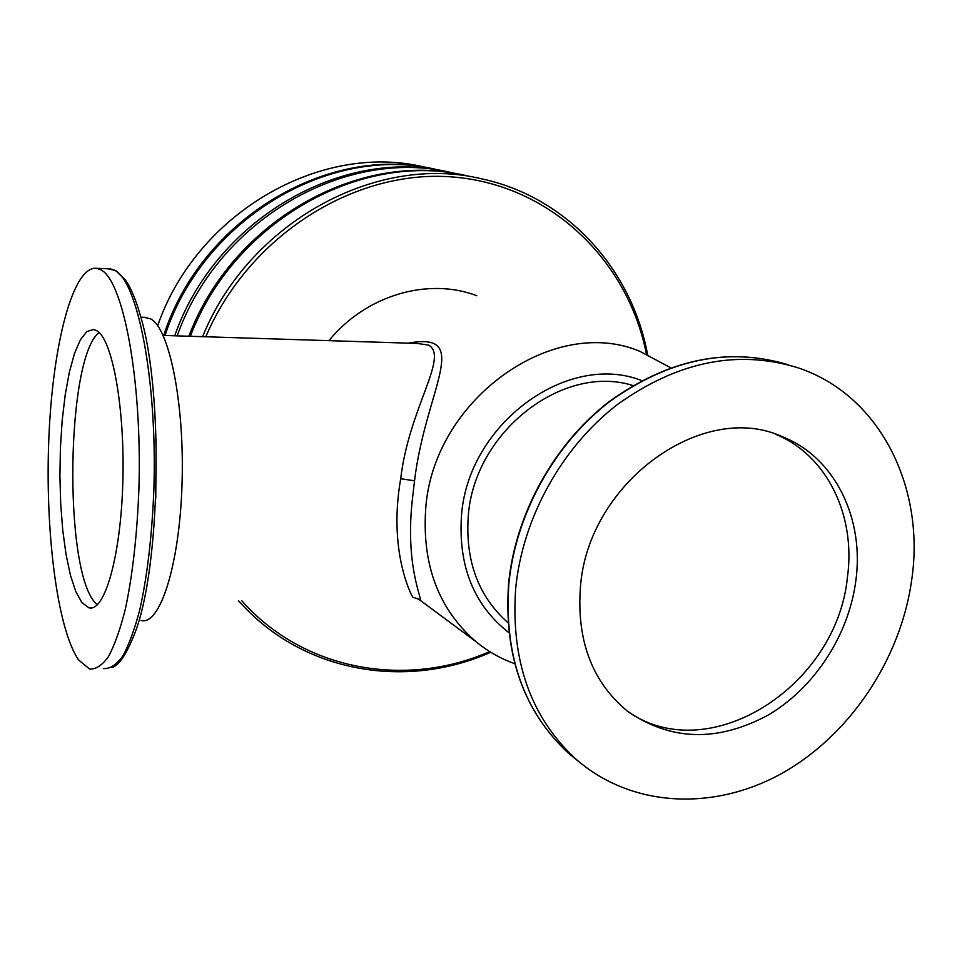 <?xml version="1.0" encoding="UTF-8"?>
<svg xmlns="http://www.w3.org/2000/svg" width="962" height="962" viewBox="0 0 962 962"><rect width="100%" height="100%" fill="white"/><g stroke="black" fill="none" stroke-linecap="round" stroke-linejoin="round"><path stroke-width="1.44" d="M408.201 343.157C473.376 331.193 425.432 389.694 414.526 480.808L412.109 501.875C404.677 572.907 426.166 605.531 418.783 599.29L417.364 598.352M413.011 597.342C415.356 602.308 387.025 556.842 400.697 478.739C408.994 407.84 449.182 356.89 428.619 345.093L417.304 343.446M81.89 602.573L88.744 607.756C104.245 612.794 120.49 557.96 122.775 484.078C125.228 410.293 112.794 340.452 97.198 330.976L93.651 329.473L86.857 331.541L80.363 339.802L74.435 353.655L69.324 372.33L65.2 394.901L62.193 420.382L60.414 447.751L59.909 475.913L60.702 503.799L62.758 530.351L66.041 554.485L70.43 575.192L75.77 591.51L81.89 602.573M99.122 332.563C66.45 356.986 63.264 567.364 94.841 602.308L97.246 604.857M144.336 317.316L150.709 318.903C169.54 328.715 184.836 404.653 181.986 485.425C179.341 566.269 159.692 626.021 141.017 620.442M78.644 660.004C56.938 628.643 44.889 529.641 48.894 437.217C52.718 344.769 72.811 265.464 96.621 268.302L100.649 269.709C123.148 279.99 142.28 379.846 138.913 488.876C137.109 535.197 132.576 575.288 125.325 609.162C120.226 629.328 114.61 645.129 108.478 656.589C102.188 665.355 95.887 669.492 89.538 669.011L78.644 660.004M855.747 581.433C864.682 518.891 835.172 457.599 782.671 436.856C703.318 399.747 588.215 482.335 580.459 586.664C576.418 640.319 592.039 681.781 627.296 711.062C670.43 740.944 717.291 742.339 767.88 715.223C814.105 688.251 848.388 635.918 855.747 581.433M628.751 712.169C709.812 767.953 836.748 686.146 847.39 577.537C856.144 515.788 827.188 455.218 775.504 434.223M515.728 587.89C510.569 660.052 530.519 717.027 575.577 758.802C630.747 807.467 712.782 811.423 781.072 773.809C849.386 735.93 900.42 660.028 911.639 580.375C925.684 486.976 879.448 394.276 797.27 367.568C737.181 349.278 677.14 361.664 617.159 404.713C561.628 447.583 522.751 517.821 515.728 587.89M632.924 385.522C562.662 363.179 473.713 432.383 468.229 516.666C465.283 561.267 478.547 596.62 508.02 622.739M641.714 380.591C567.243 351.082 467.183 424.603 461.411 516.69C458.369 566.883 474.206 605.555 508.934 632.731M670.658 367.749L640.067 351.419C552.573 314.177 431.998 400.601 425.601 510.317C422.246 565.68 438.949 609.391 475.721 641.474C487.506 651.226 500.517 658.633 514.754 663.696M241.847 600.865C303.788 670.73 405.784 688.383 489.694 651.599M238.744 600.925L240.897 603.306C303.86 672.907 406.565 689.79 490.752 652.248M244.949 607.623L245.575 608.261M476.815 295.755C428.234 277.068 366.029 295.106 328.92 340.656M424.266 167.063C321.055 141.823 196.717 212.662 157.648 325.721M433.886 169.023C328.162 143.963 201.274 218.831 163.684 335.437M437.133 169.697C331.168 143.651 203.15 218.302 165.031 335.485M447.727 171.861C342.219 146.585 214.995 219.661 174.723 335.786M451.659 172.679C346.043 146.813 218.146 219.504 177.188 335.87M463.792 175.156C358.802 150.457 232.179 221.344 188.841 336.231M467.171 175.854C361.928 150.192 234.223 220.851 190.332 336.279M647.558 354.461C631.721 269.107 567.231 196.994 481.445 178.788C376.563 153.295 249.05 222.15 202.585 336.664M646.416 353.968C627.849 260.029 550.216 184.524 452.332 176.948C354.701 169.047 248.99 235.401 205.796 336.772M156.145 439.586L155.76 498.316M414.526 480.808L400.697 478.739M108.141 268.807L114.61 270.322C137.686 280.615 157.323 380.194 153.896 488.9C152.056 535.088 147.426 575.06 139.995 608.85C134.776 628.956 129.016 644.72 122.727 656.156C116.294 664.898 109.824 669.035 103.319 668.554M575.577 758.802L568.53 753.258C523.532 711.543 503.571 654.857 508.621 583.2C515.524 513.648 554.064 444.047 609.223 401.563C668.806 358.886 728.607 346.657 788.599 364.875C728.811 346.693 669.131 358.958 609.547 401.659C554.389 444.179 515.812 513.876 508.886 583.453C503.811 655.098 523.689 711.7 568.53 753.258L579.629 762.289M115.897 270.731L125.577 280.231C131.169 288.372 136.219 300.541 140.717 316.738C163.756 392.953 160.377 568.025 134.884 633.056C126.503 654.364 118.831 665.824 111.881 667.46M475.721 641.474L418.783 599.29L413.504 597.354M92.701 607.671L88.744 607.756M140.849 317.183L146.645 317.388M96.621 268.302L110.474 268.915L115.56 270.55M163.119 335.425L417.027 343.434M776.514 434.559L782.671 436.856M238.408 600.937L240.897 603.306"/></g></svg>
